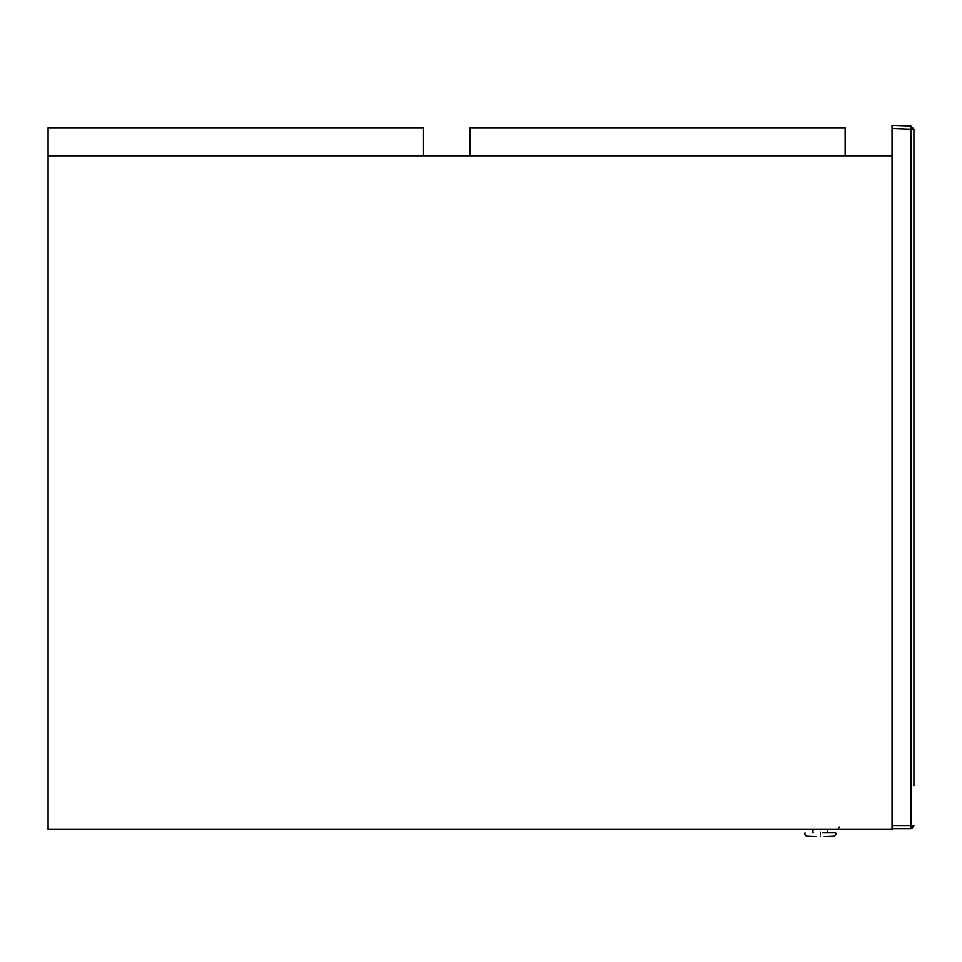 <?xml version="1.0" encoding="UTF-8"?>
<svg xmlns="http://www.w3.org/2000/svg" width="962" height="962" viewBox="0 0 962 962"><rect width="100%" height="100%" fill="white"/><g stroke="black" fill="none" stroke-linecap="round" stroke-linejoin="round"><path stroke-width="1.44" d="M912.265 828.282L910.773 828.655L910.882 825.528L913.9 825.528L911.964 828.426L910.773 828.655L892.027 828.655L892.027 125.385L910.882 126.046L913.9 129.173L913.9 785.677M913.9 730.976L913.9 719.263M913.9 173.04L913.9 129.173L910.882 129.173L910.882 126.046M913.9 578.607L913.9 313.696M892.027 125.385L892.027 128.511L910.882 129.173L910.882 825.528L892.027 825.528L892.027 829.424L48.1 829.424L48.1 155.844L892.027 155.844M910.773 828.655L913.9 825.661M839.273 826.983L838.106 829.424M470.057 127.718L845.141 127.718L845.141 155.844L470.057 155.844L470.057 127.718M48.1 127.718L423.172 127.718L423.172 155.844L48.1 155.844L48.1 127.718M822.402 832.864L835.665 832.864L828.162 832.864L827.38 832.082L828.162 832.864L835.665 832.864L835.978 834.343L834.258 836.206L835.978 834.343M820.346 832.864C800.588 832.864 800.588 832.864 820.346 832.864C840.103 832.864 840.103 832.864 820.346 832.864M820.346 836.615C810.894 836.615 810.894 836.615 820.346 836.615C829.797 836.615 829.797 836.615 820.346 836.615M806.433 836.206L804.725 834.343L806.433 836.206L816.437 836.615M824.254 836.615L834.258 836.206M913.263 825.528L911.964 828.426M820.346 832.082C829.412 832.082 829.412 832.082 820.346 832.082C811.279 832.082 811.279 832.082 820.346 832.082M820.346 833.176C800.192 833.176 800.192 833.176 820.346 833.176C840.499 833.176 840.499 833.176 820.346 833.176M820.346 834.343C800.192 834.343 800.192 834.343 820.346 834.343C840.499 834.343 840.499 834.343 820.346 834.343M820.346 836.206C802.404 836.206 802.404 836.206 820.346 836.206C838.287 836.206 838.287 836.206 820.346 836.206M820.346 836.435C805.627 836.435 805.627 836.435 820.346 836.435C835.064 836.435 835.064 836.435 820.346 836.435M813.311 832.082L812.529 832.864L813.311 829.424M804.725 834.343L805.038 832.864M827.38 829.424L827.38 832.082M831.769 836.435L827.681 836.615"/></g></svg>
